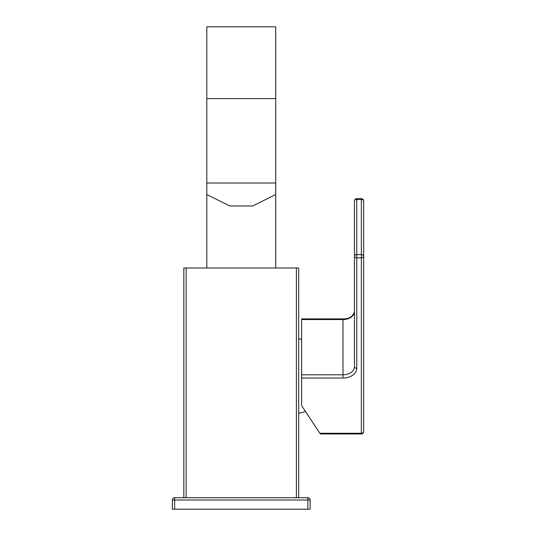 <?xml version="1.0" encoding="UTF-8"?>
<svg xmlns="http://www.w3.org/2000/svg" width="536" height="536" viewBox="0 0 536 536"><rect width="100%" height="100%" fill="white"/><g stroke="black" fill="none" stroke-linecap="round" stroke-linejoin="round"><path stroke-width="0.8" d="M174.642 509.2L172.344 509.2L172.344 500.014L174.642 500.014L174.642 509.2L310.17 509.2L310.17 500.014A2.298 2.298 0 0 0 307.872 497.716A2.298 2.298 0 0 1 310.17 500.014L307.872 500.014L307.872 509.2M174.642 497.716L307.872 497.716L307.872 500.014L174.642 500.014L174.642 497.716A2.298 2.298 0 0 0 172.344 500.014A2.298 2.298 0 0 1 174.642 497.716M186.126 497.716L186.126 268L183.828 268L183.828 497.716L298.686 497.716L298.686 268L296.388 268L296.388 497.716M186.126 268L296.388 268M275.712 268L275.712 183.004L206.802 183.004L206.802 194.494L229.77 205.978L252.744 205.978L275.712 194.494M275.712 98.577L206.802 98.577L206.802 26.8L275.712 26.8L275.712 183.004M206.802 268L206.802 194.494M206.802 98.577L206.802 183.004M298.686 413.296L305.493 411.514M298.686 338.638L301.634 339.409M363.656 376.426L363.656 431.648A2.298 1.621 0 0 1 361.358 433.276L361.358 433.946L320.602 433.946L319.845 433.276L361.358 433.276L361.358 257.85L356.768 257.85L356.768 368.299A13.782 9.749 0 0 1 342.986 378.048L301.634 378.048L301.634 318.9L342.986 318.9L342.986 374.798L301.634 374.798M301.634 378.048L301.634 405.658L319.845 433.276M361.358 433.946A2.298 2.298 0 0 0 363.656 431.648L363.656 200.993A2.298 2.298 0 0 0 361.358 198.702L361.358 199.372A2.298 1.621 0 0 1 363.656 200.993M354.47 200.993A2.298 2.298 0 0 1 356.768 198.702L356.768 254.6L361.358 254.6L361.358 257.85A2.298 1.621 0 0 0 363.656 256.221A2.298 1.621 0 0 0 361.358 254.6L361.358 199.372L356.768 199.372A2.298 1.621 180 0 0 354.47 200.993L354.47 366.678A11.484 8.12 0 0 1 342.986 374.798L342.986 378.048M356.768 254.6A2.298 1.621 180 0 0 354.47 256.221A2.298 1.621 180 0 0 356.768 257.85L356.768 254.6M301.634 319.57L342.986 319.57A11.484 8.12 180 0 0 354.47 311.45C353.05 316.535 349.217 319.014 342.986 318.9M356.768 368.299A2.298 1.621 180 0 1 354.47 366.678M356.768 198.702L361.358 198.702"/></g></svg>
